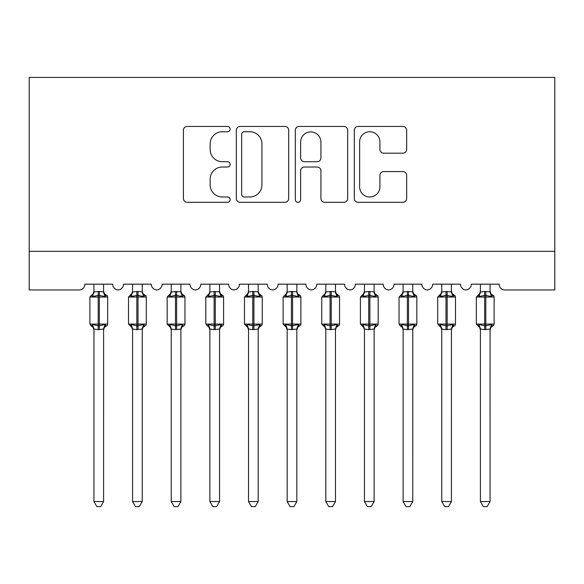 <?xml version="1.0" encoding="UTF-8"?>
<svg xmlns="http://www.w3.org/2000/svg" width="584" height="584" viewBox="0 0 584 584"><rect width="100%" height="100%" fill="white"/><g stroke="black" fill="none" stroke-linecap="round" stroke-linejoin="round"><path stroke-width="0.88" d="M230.169 129.086A2.657 2.657 0 0 0 227.512 126.436L187.208 126.436A3.796 3.796 0 0 0 183.412 130.225L183.412 198.509A3.796 3.796 0 0 0 187.208 202.305L227.512 202.305A2.657 2.657 0 0 0 230.169 199.648A2.657 2.657 0 0 0 227.512 196.991L222.292 196.991A12.14 12.14 0 0 1 210.152 184.851L210.152 179.164A12.14 12.14 0 0 1 222.292 167.024L227.512 167.024A2.657 2.657 0 0 0 230.169 164.367A2.657 2.657 0 0 0 227.512 161.71L222.292 161.71A12.14 12.14 0 0 1 210.152 149.577L210.152 143.883A12.14 12.14 0 0 1 222.292 131.743L227.512 131.743A2.657 2.657 0 0 0 230.169 129.086M402.865 153.176A3.796 3.796 0 0 0 406.661 149.387L406.661 130.225A3.796 3.796 0 0 0 402.865 126.436L358.101 126.436A3.796 3.796 0 0 0 354.305 130.225L354.305 198.509A3.796 3.796 0 0 0 358.101 202.305L402.865 202.305A3.796 3.796 0 0 0 406.661 198.509L406.661 175.368A3.796 3.796 0 0 0 402.865 171.579L383.71 171.579A3.796 3.796 0 0 0 379.914 175.368L379.914 186.843A10.147 10.147 0 0 1 369.767 196.991A10.147 10.147 0 0 1 359.62 186.843L359.62 141.89A10.147 10.147 0 0 1 369.767 131.743A10.147 10.147 0 0 1 379.914 141.89L379.914 149.387A3.796 3.796 0 0 0 383.71 153.176L402.865 153.176M554.8 251.324L554.8 77.409L29.2 77.409L29.2 289.971L79.052 289.971A5.796 5.796 0 0 0 84.855 284.174L112.675 284.174A5.796 5.796 0 0 0 118.085 289.956A5.796 5.796 0 0 0 123.501 284.174L151.322 284.174A5.796 5.796 0 0 0 156.738 289.956A5.796 5.796 0 0 0 162.148 284.174L189.975 284.174A5.796 5.796 0 0 0 195.384 289.956A5.796 5.796 0 0 0 200.794 284.174L228.621 284.174A5.796 5.796 0 0 0 234.031 289.956A5.796 5.796 0 0 0 239.44 284.174L267.268 284.174A5.796 5.796 0 0 0 272.677 289.956A5.796 5.796 0 0 0 278.086 284.174L305.914 284.174A5.796 5.796 0 0 0 311.323 289.956A5.796 5.796 0 0 0 316.732 284.174L344.56 284.174A5.796 5.796 0 0 0 349.969 289.956A5.796 5.796 0 0 0 355.379 284.174L383.206 284.174A5.796 5.796 0 0 0 388.615 289.956A5.796 5.796 0 0 0 394.025 284.174L421.852 284.174A5.796 5.796 0 0 0 427.262 289.956A5.796 5.796 0 0 0 432.678 284.174L460.499 284.174A5.796 5.796 0 0 0 465.915 289.956A5.796 5.796 0 0 0 471.324 284.174L499.145 284.174A5.796 5.796 0 0 0 504.948 289.971L554.8 289.971L554.8 251.324L29.2 251.324M288.678 130.225A3.796 3.796 0 0 0 284.89 126.436L240.126 126.436A3.796 3.796 0 0 0 236.33 130.225L236.33 198.509A3.796 3.796 0 0 0 240.126 202.305L284.89 202.305A3.796 3.796 0 0 0 288.678 198.509L288.678 130.225M299.11 126.436L343.874 126.436A3.796 3.796 0 0 1 347.67 130.225L347.67 198.509A3.796 3.796 0 0 1 343.874 202.305L324.719 202.305A3.796 3.796 0 0 1 320.923 198.509L320.923 170.82A3.796 3.796 0 0 0 317.134 167.024L304.425 167.024A3.796 3.796 0 0 0 300.629 170.82L300.629 199.648A2.657 2.657 0 0 1 297.971 202.305A2.657 2.657 0 0 1 295.322 199.648L295.322 130.225A3.796 3.796 0 0 1 299.11 126.436M244.294 131.743A2.657 2.657 0 0 0 241.645 134.4L241.645 194.333A2.657 2.657 0 0 0 244.294 196.991L249.799 196.991A12.14 12.14 0 0 0 261.939 184.851L261.939 143.883A12.14 12.14 0 0 0 249.799 131.743L244.294 131.743M320.923 142.08A10.147 10.147 0 0 0 310.776 131.933A10.147 10.147 0 0 0 300.629 142.08L300.629 157.921A3.796 3.796 0 0 0 304.425 161.71L317.134 161.71A3.796 3.796 0 0 0 320.923 157.921L320.923 142.08M93.936 329.267A4.249 4.051 180 0 0 91.703 325.697L92.535 324.456L98.185 325.814L98.185 324.076L99.346 324.076L99.346 295.285L104.996 296.643L106.383 295.212A1.934 1.934 0 0 1 107.653 297.022L89.878 297.022L89.878 324.076L98.185 324.076L98.185 295.285L92.535 296.643L91.703 295.402A4.249 4.051 0 0 0 93.936 291.832M103.594 501.561L100.696 506.591L96.835 506.591L93.936 501.561L103.594 501.561L103.602 329.069L98.185 329.639L98.185 325.814L99.346 325.814L99.346 324.076L107.653 324.076A1.934 1.934 0 0 1 106.383 325.894L105.828 325.697L106.383 325.894L104.361 327.449L103.594 329.887M99.346 329.639L99.346 325.814L104.996 324.456L105.828 325.697A4.249 4.051 180 0 0 103.594 329.267L103.594 329.237M93.936 501.561L93.936 329.237L92.535 324.456M98.185 329.639L93.929 329.069M93.936 284.174L93.929 292.036L98.185 291.467L103.594 291.832A4.249 4.051 0 0 0 105.828 295.402M103.594 284.174L103.594 291.861M92.535 296.643L93.097 295M104.996 296.643L103.602 292.036M103.602 329.069L104.996 324.456M132.583 329.267A4.249 4.051 180 0 0 130.349 325.697L131.181 324.456L136.831 325.814L136.831 324.076L137.992 324.076L137.992 295.285L143.642 296.643L145.029 295.212A1.934 1.934 0 0 1 146.299 297.022L128.524 297.022L128.524 324.076L136.831 324.076L136.831 295.285L131.181 296.643L130.349 295.402A4.249 4.051 0 0 0 132.583 291.832M142.24 501.561L139.342 506.591L135.481 506.591L132.583 501.561L142.24 501.561L142.248 329.069L136.831 329.639L136.831 325.814L137.992 325.814L137.992 324.076L146.299 324.076A1.934 1.934 0 0 1 145.029 325.894L144.474 325.697L145.029 325.894L143.007 327.449L142.24 329.887M137.992 329.639L137.992 325.814L143.642 324.456L144.474 325.697A4.249 4.051 180 0 0 142.24 329.267L142.24 329.237M132.583 501.561L132.583 329.237L131.181 324.456M136.831 329.639L132.575 329.069M132.583 284.174L132.575 292.036L136.831 291.467L142.24 291.832A4.249 4.051 0 0 0 144.474 295.402M142.24 284.174L142.24 291.861M131.181 296.643L131.75 295M143.642 296.643L142.248 292.036M142.248 329.069L143.642 324.456M171.229 329.267A4.249 4.051 180 0 0 168.995 325.697L169.827 324.456L175.477 325.814L175.477 324.076L176.638 324.076L176.638 295.285L182.288 296.643L183.683 295.212A1.934 1.934 0 0 1 184.945 297.022L167.17 297.022L167.17 324.076L175.477 324.076L175.477 295.285L169.827 296.643L168.995 295.402A4.249 4.051 0 0 0 171.229 291.832M180.887 501.561L177.989 506.591L174.127 506.591L171.229 501.561L180.887 501.561L180.894 329.069L175.477 329.639L175.477 325.814L176.638 325.814L176.638 324.076L184.945 324.076A1.934 1.934 0 0 1 183.683 325.894L183.12 325.697L183.683 325.894L181.653 327.449L180.887 329.887M176.638 329.639L176.638 325.814L182.288 324.456L183.12 325.697A4.249 4.051 180 0 0 180.887 329.267L180.887 329.237M171.229 501.561L171.229 329.237L169.827 324.456M175.477 329.639L171.221 329.069M171.229 284.174L171.221 292.036L175.477 291.467L180.887 291.832A4.249 4.051 0 0 0 183.12 295.402M180.887 284.174L180.887 291.861M169.827 296.643L170.397 295M182.288 296.643L180.894 292.036M180.894 329.069L182.288 324.456M209.875 329.267A4.249 4.051 180 0 0 207.641 325.697L208.473 324.456L214.124 325.814L214.124 324.076L215.284 324.076L215.284 295.285L220.942 296.643L222.329 295.212A1.934 1.934 0 0 1 223.592 297.022L205.816 297.022L205.816 324.076L214.124 324.076L214.124 295.285L208.473 296.643L207.641 295.402A4.249 4.051 0 0 0 209.875 291.832M219.54 501.561L216.635 506.591L212.773 506.591L209.875 501.561L219.54 501.561L219.54 329.069L214.124 329.639L214.124 325.814L215.284 325.814L215.284 324.076L223.592 324.076A1.934 1.934 0 0 1 222.329 325.894L221.767 325.697L222.329 325.894L220.307 327.449L219.54 329.887M215.284 329.639L215.284 325.814L220.942 324.456L221.767 325.697A4.249 4.051 180 0 0 219.54 329.267L219.54 329.237M209.875 501.561L209.875 329.069L208.473 324.456M214.124 329.639L209.875 329.069M209.875 284.174L209.875 292.036L214.124 291.467L219.54 291.832A4.249 4.051 0 0 0 221.767 295.402M219.54 284.174L219.54 291.861M208.473 296.643L209.043 295M220.942 296.643L219.54 292.036M219.54 329.069L220.942 324.456M248.521 329.267A4.249 4.051 180 0 0 246.287 325.697L247.12 324.456L252.77 325.814L252.77 324.076L253.931 324.076L253.931 295.285L259.588 296.643L260.975 295.212A1.934 1.934 0 0 1 262.245 297.022L244.462 297.022L244.462 324.076L252.77 324.076L252.77 295.285L247.12 296.643L246.287 295.402A4.249 4.051 0 0 0 248.521 291.832M258.186 501.561L255.281 506.591L251.419 506.591L248.521 501.561L258.186 501.561L258.186 329.069L252.77 329.639L252.77 325.814L253.931 325.814L253.931 324.076L262.245 324.076A1.934 1.934 0 0 1 260.975 325.894L260.413 325.697L260.975 325.894L258.953 327.449L258.186 329.887M253.931 329.639L253.931 325.814L259.588 324.456L260.413 325.697A4.249 4.051 180 0 0 258.186 329.267L258.186 329.237M248.521 501.561L248.521 329.069L247.12 324.456M252.77 329.639L248.521 329.069M248.521 284.174L248.521 292.036L252.77 291.467L258.186 291.832A4.249 4.051 0 0 0 260.413 295.402M258.186 284.174L258.186 291.861M247.12 296.643L247.689 295M259.588 296.643L258.186 292.036M258.186 329.069L259.588 324.456M287.167 329.267A4.249 4.051 180 0 0 284.934 325.697L285.766 324.456L291.423 325.814L291.423 324.076L292.577 324.076L292.577 295.285L298.234 296.643L299.621 295.212A1.934 1.934 0 0 1 300.891 297.022L283.109 297.022L283.109 324.076L291.423 324.076L291.423 295.285L285.766 296.643L284.934 295.402A4.249 4.051 0 0 0 287.167 291.832M296.833 501.561L293.927 506.591L290.073 506.591L287.167 501.561L296.833 501.561L296.833 329.069L291.423 329.639L291.423 325.814L292.577 325.814L292.577 324.076L300.891 324.076A1.934 1.934 0 0 1 299.621 325.894L299.066 325.697L299.621 325.894L297.599 327.449L296.833 329.887M292.577 329.639L292.577 325.814L298.234 324.456L299.066 325.697A4.249 4.051 180 0 0 296.833 329.267L296.833 329.237M287.167 501.561L287.167 329.069L285.766 324.456M291.423 329.639L287.167 329.069M287.167 284.174L287.167 292.036L291.423 291.467L296.833 291.832A4.249 4.051 0 0 0 299.066 295.402M296.833 284.174L296.833 291.861M285.766 296.643L286.335 295M298.234 296.643L296.833 292.036M296.833 329.069L298.234 324.456M325.814 329.267A4.249 4.051 180 0 0 323.587 325.697L324.412 324.456L330.069 325.814L330.069 324.076L331.23 324.076L331.23 295.285L336.88 296.643L338.267 295.212A1.934 1.934 0 0 1 339.538 297.022L321.755 297.022L321.755 324.076L330.069 324.076L330.069 295.285L324.412 296.643L323.587 295.402A4.249 4.051 0 0 0 325.814 291.832M335.479 501.561L332.581 506.591L328.719 506.591L325.814 501.561L335.479 501.561L335.479 329.069L330.069 329.639L330.069 325.814L331.23 325.814L331.23 324.076L339.538 324.076A1.934 1.934 0 0 1 338.267 325.894L337.713 325.697L338.267 325.894L336.245 327.449L335.479 329.887M331.23 329.639L331.23 325.814L336.88 324.456L337.713 325.697A4.249 4.051 180 0 0 335.479 329.267L335.479 329.237M325.814 501.561L325.814 329.069L324.412 324.456M330.069 329.639L325.814 329.069M325.814 284.174L325.814 292.036L330.069 291.467L335.479 291.832A4.249 4.051 0 0 0 337.713 295.402M335.479 284.174L335.479 291.861M324.412 296.643L324.981 295M336.88 296.643L335.479 292.036M335.479 329.069L336.88 324.456M364.46 329.267A4.249 4.051 180 0 0 362.233 325.697L363.058 324.456L368.716 325.814L368.716 324.076L369.876 324.076L369.876 295.285L375.527 296.643L376.914 295.212A1.934 1.934 0 0 1 378.184 297.022L360.408 297.022L360.408 324.076L368.716 324.076L368.716 295.285L363.058 296.643L362.233 295.402A4.249 4.051 0 0 0 364.46 291.832M374.125 501.561L371.227 506.591L367.365 506.591L364.46 501.561L374.125 501.561L374.125 329.069L368.716 329.639L368.716 325.814L369.876 325.814L369.876 324.076L378.184 324.076A1.934 1.934 0 0 1 376.914 325.894L376.359 325.697L376.914 325.894L374.891 327.449L374.125 329.887M369.876 329.639L369.876 325.814L375.527 324.456L376.359 325.697A4.249 4.051 180 0 0 374.125 329.267L374.125 329.237M364.46 501.561L364.46 329.069L363.058 324.456M368.716 329.639L364.46 329.069M364.46 284.174L364.46 292.036L368.716 291.467L374.125 291.832A4.249 4.051 0 0 0 376.359 295.402M374.125 284.174L374.125 291.861M363.058 296.643L363.628 295M375.527 296.643L374.125 292.036M374.125 329.069L375.527 324.456M403.113 329.267A4.249 4.051 180 0 0 400.879 325.697L401.712 324.456L407.362 325.814L407.362 324.076L408.523 324.076L408.523 295.285L414.173 296.643L415.56 295.212A1.934 1.934 0 0 1 416.83 297.022L399.054 297.022L399.054 324.076L407.362 324.076L407.362 295.285L401.712 296.643L400.879 295.402A4.249 4.051 0 0 0 403.113 291.832M412.771 501.561L409.873 506.591L406.011 506.591L403.113 501.561L412.771 501.561L412.779 329.069L407.362 329.639L407.362 325.814L408.523 325.814L408.523 324.076L416.83 324.076A1.934 1.934 0 0 1 415.56 325.894L415.005 325.697L415.56 325.894L413.538 327.449L412.771 329.887M408.523 329.639L408.523 325.814L414.173 324.456L415.005 325.697A4.249 4.051 180 0 0 412.771 329.267L412.771 329.237M403.113 501.561L403.113 329.237L401.712 324.456M407.362 329.639L403.106 329.069M403.113 284.174L403.106 292.036L407.362 291.467L412.771 291.832A4.249 4.051 0 0 0 415.005 295.402M412.771 284.174L412.771 291.861M401.712 296.643L402.274 295M414.173 296.643L412.779 292.036M412.779 329.069L414.173 324.456M441.759 329.267A4.249 4.051 180 0 0 439.526 325.697L440.358 324.456L446.008 325.814L446.008 324.076L447.169 324.076L447.169 295.285L452.819 296.643L454.206 295.212A1.934 1.934 0 0 1 455.476 297.022L437.701 297.022L437.701 324.076L446.008 324.076L446.008 295.285L440.358 296.643L439.526 295.402A4.249 4.051 0 0 0 441.759 291.832M451.417 501.561L448.519 506.591L444.658 506.591L441.759 501.561L451.417 501.561L451.425 329.069L446.008 329.639L446.008 325.814L447.169 325.814L447.169 324.076L455.476 324.076A1.934 1.934 0 0 1 454.206 325.894L453.651 325.697L454.206 325.894L452.184 327.449L451.417 329.887M447.169 329.639L447.169 325.814L452.819 324.456L453.651 325.697A4.249 4.051 180 0 0 451.417 329.267L451.417 329.237M441.759 501.561L441.759 329.237L440.358 324.456M446.008 329.639L441.752 329.069M441.759 284.174L441.752 292.036L446.008 291.467L451.417 291.832A4.249 4.051 0 0 0 453.651 295.402M451.417 284.174L451.417 291.861M440.358 296.643L440.92 295M452.819 296.643L451.425 292.036M451.425 329.069L452.819 324.456M480.406 329.267A4.249 4.051 180 0 0 478.172 325.697L479.004 324.456L484.654 325.814L484.654 324.076L485.815 324.076L485.815 295.285L491.465 296.643L492.859 295.212A1.934 1.934 0 0 1 494.122 297.022L476.347 297.022L476.347 324.076L484.654 324.076L484.654 295.285L479.004 296.643L478.172 295.402A4.249 4.051 0 0 0 480.406 291.832M490.064 501.561L487.166 506.591L483.304 506.591L480.406 501.561L490.064 501.561L490.071 329.069L484.654 329.639L484.654 325.814L485.815 325.814L485.815 324.076L494.122 324.076A1.934 1.934 0 0 1 492.859 325.894L492.297 325.697L492.859 325.894L490.83 327.449L490.064 329.887M485.815 329.639L485.815 325.814L491.465 324.456L492.297 325.697A4.249 4.051 180 0 0 490.064 329.267L490.064 329.237M480.406 501.561L480.406 329.237L479.004 324.456M484.654 329.639L480.398 329.069M480.406 284.174L480.398 292.036L484.654 291.467L490.064 291.832A4.249 4.051 0 0 0 492.297 295.402M490.064 284.174L490.064 291.861M479.004 296.643L479.574 295M491.465 296.643L490.071 292.036M490.071 329.069L491.465 324.456M99.346 291.467L99.346 295.285L98.185 295.285L98.185 291.467M137.992 291.467L137.992 295.285L136.831 295.285L136.831 291.467M176.638 291.467L176.638 295.285L175.477 295.285L175.477 291.467M215.284 291.467L215.284 295.285L214.124 295.285L214.124 291.467M253.931 291.467L253.931 295.285L252.77 295.285L252.77 291.467M292.577 291.467L292.577 295.285L291.423 295.285L291.423 291.467M331.23 291.467L331.23 295.285L330.069 295.285L330.069 291.467M369.876 291.467L369.876 295.285L368.716 295.285L368.716 291.467M408.523 291.467L408.523 295.285L407.362 295.285L407.362 291.467M447.169 291.467L447.169 295.285L446.008 295.285L446.008 291.467M485.815 291.467L485.815 295.285L484.654 295.285L484.654 291.467M107.653 324.076L107.653 297.022M93.936 329.887L93.17 327.449L91.14 325.894L89.878 324.076M93.936 291.219L93.17 293.65L89.878 297.022M106.383 295.212L104.361 293.65L103.594 291.219M146.299 324.076L146.299 297.022M132.583 329.887L131.816 327.449L128.524 324.076M132.583 291.219L131.816 293.65L128.524 297.022M145.029 295.212L143.007 293.65L142.24 291.219M184.945 324.076L184.945 297.022M171.229 329.887L170.462 327.449L167.17 324.076M171.229 291.219L170.462 293.65L167.17 297.022M183.683 295.212L181.653 293.65L180.887 291.219M223.592 324.076L223.592 297.022M209.875 329.887L209.108 327.449L205.816 324.076M209.875 291.219L209.108 293.65L205.816 297.022M222.329 295.212L220.307 293.65L219.54 291.219M262.245 324.076L262.245 297.022M248.521 329.887L247.755 327.449L244.462 324.076M248.521 291.219L247.755 293.65L244.462 297.022M260.975 295.212L258.953 293.65L258.186 291.219M300.891 324.076L300.891 297.022M287.167 329.887L286.401 327.449L283.109 324.076M287.167 291.219L286.401 293.65L283.109 297.022M299.621 295.212L297.599 293.65L296.833 291.219M339.538 324.076L339.538 297.022M325.814 329.887L325.047 327.449L321.755 324.076M325.814 291.219L325.047 293.65L321.755 297.022M338.267 295.212L336.245 293.65L335.479 291.219M378.184 324.076L378.184 297.022M364.46 329.887L363.693 327.449L360.408 324.076M364.46 291.219L363.693 293.65L360.408 297.022M376.914 295.212L374.891 293.65L374.125 291.219M416.83 324.076L416.83 297.022M403.113 329.887L402.347 327.449L400.317 325.894L399.054 324.076M403.113 291.219L402.347 293.65L399.054 297.022M415.56 295.212L413.538 293.65L412.771 291.219M455.476 324.076L455.476 297.022M441.759 329.887L440.993 327.449L437.701 324.076M441.759 291.219L440.993 293.65L437.701 297.022M454.206 295.212L452.184 293.65L451.417 291.219M494.122 324.076L494.122 297.022M480.406 329.887L479.639 327.449L476.347 324.076M480.406 291.219L479.639 293.65L476.347 297.022M492.859 295.212L490.83 293.65L490.064 291.219"/></g></svg>
